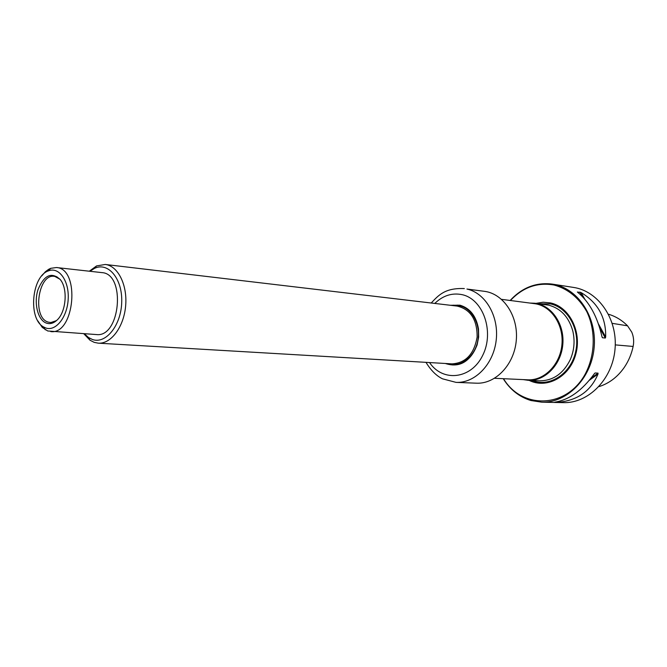 <?xml version="1.0" encoding="UTF-8"?>
<svg xmlns="http://www.w3.org/2000/svg" width="667" height="667" viewBox="0 0 667 667"><rect width="100%" height="100%" fill="white"/><g stroke="black" fill="none" stroke-linecap="round" stroke-linejoin="round"><path stroke-width="1" d="M529.098 380.348C546.615 389.261 569.535 377.047 575.688 354.494C582.174 332.049 569.535 306.862 550.442 302.91L543.155 302.218L535.901 303.368M503.51 378.698C521.802 409.38 566.15 408.646 585.101 374.304C595.272 355.203 595.906 330.707 586.777 311.606C578.764 297.649 567.859 288.786 554.077 285.026C537.444 282.133 522.895 287.294 510.422 300.509M598.966 386.585L600.433 386.151C610.063 382.733 618.067 376.405 624.437 367.175C628.614 360.955 631.516 354.044 633.133 346.448C634.125 341.471 633.667 336.71 631.774 332.174L627.555 325.821C621.977 320.21 615.633 316.35 608.504 314.232M503.235 378.689C510.163 389.728 519.401 397.007 530.932 400.525L541.796 402.184C566.7 403.001 590.887 378.998 594.039 348.699C597.465 318.434 578.998 289.42 554.494 284.517L552.226 284.1C536.093 282.133 522.069 287.585 510.147 300.467M560.588 285.401L573.52 287.427C598.316 290.987 617.834 319.076 615.024 349.149C612.514 379.24 588.377 403.477 563.348 402.643L541.796 402.184M597.999 374.062L598.049 373.136L595.164 372.97L594.255 373.853C582.074 390.579 568.926 400.017 554.819 402.159L558.654 402.243C577.814 400.275 590.929 390.887 597.999 374.062L589.386 380.232M581.132 292.588L577.372 292.021C589.194 301.592 597.39 316.475 601.959 336.66L602.459 337.752L605.328 338.036L605.678 337.035C606.128 317.6 597.94 302.785 581.132 292.588L584.726 299.099M501.551 299.341L534.5 303.66C550.909 305.628 563.815 324.387 561.939 344.455C560.272 364.549 544.272 380.757 527.772 379.815L494.581 378.289M529.923 303.06L535.042 303.252C551.642 305.244 564.707 324.229 562.806 344.531C561.114 364.857 544.931 381.257 528.231 380.315L523.161 379.598M528.231 380.315L539.553 380.824C552.968 380.79 563.19 373.778 570.21 359.771C574.254 350.408 575.104 340.762 572.761 330.832C568.743 316.933 560.73 308.379 548.724 305.169L535.042 303.252M484.475 291.329C503.543 293.705 518.526 316.233 516.275 340.428C514.257 364.641 495.548 384.184 476.363 383.183L456.045 382.374C474.921 383.342 493.463 364.399 496.181 340.337C499.108 316.316 485.493 293.03 466.933 289.044L484.475 291.329M445.339 363.482C459.521 368.059 470.102 361.914 477.08 345.039L478.656 337.102L478.497 329.006C476.28 316.158 470.102 308.221 459.963 305.186L450.475 305.286M452.701 364.957L446.598 363.557M451.734 305.436L457.979 305.136M446.406 363.548L452.601 364.949C463.982 364.816 472.119 358.154 477.03 344.956L478.581 337.093L478.431 329.089C476.238 316.375 470.127 308.513 460.088 305.511L451.542 305.419M89.32 271.211L96.565 265.925L105.244 264.465C117.909 265.749 127.58 284.934 125.638 305.928C123.87 326.938 110.98 344.122 98.291 343.172L94.189 342.354L90.003 340.22L83.792 333.742M41.804 275.838L45.373 271.736L48.658 269.31L50.709 268.326L56.42 267.534L101.834 272.611C126.088 273.562 120.41 337.869 96.365 334.559L47.716 330.974L42.263 327.405L37.827 320.86M56.42 267.534C80.574 268.401 74.696 334.967 50.767 331.599M89.945 271.277L94.564 268.342C108.279 261.706 122.57 278.864 121.719 302.101C121.202 325.329 105.761 344.48 92.346 339.461L88.461 337.477L84.426 333.783M45.706 327.947L43.497 326.905C27.897 318.801 31.674 276.121 48.441 270.877C58.921 266.542 69.176 280.657 68.201 298.824C67.467 316.975 55.828 331.757 45.706 327.947M46.515 323.153C37.894 320.343 33.617 303.252 37.986 289.686C44.147 274.954 51.592 271.602 60.33 279.631C68.151 289.028 66.083 312.49 56.737 320.368C53.393 323.345 49.992 324.27 46.515 323.153M627.555 325.821L612.239 323.345M633.133 346.448L615.266 344.889M600.433 386.151L599.358 386.16M560.38 401L558.654 402.243M598.049 373.136L591.095 378.122M558.462 401.509L557.345 402.309M595.164 372.97L594.672 373.328M598.449 323.954L605.678 337.035M579.948 292.038L582.458 296.59M599.741 327.906L605.328 338.036M602.034 336.985L602.459 337.752M538.694 303.735L550.417 303.885C568.051 307.604 580.307 329.857 575.804 351.05C571.561 372.311 551.934 386.376 534.676 381.391L531.916 380.482M429.556 362.565C442.763 382.358 471.227 379.265 482.691 355.378C494.656 331.799 483.15 298.974 462.031 294.647C451.993 292.646 442.905 295.573 434.784 303.435M105.244 264.465L457.128 306.078C470.527 309.355 477.197 319.651 477.138 336.968C474.162 354.027 465.791 362.998 452.026 363.874L98.291 343.172M447.865 363.632L448.641 363.865C460.864 367.442 474.679 356.812 477.722 341.012C480.957 325.263 472.478 308.729 460.047 305.928L452.993 305.586M56.353 320.685L50.825 322.545L48.174 322.094C31.758 317.625 38.352 272.486 54.894 276.455L60.013 279.256M448.249 364.149L447.524 363.615M452.66 305.544L453.46 305.152M552.226 284.1L560.622 285.409M464.332 288.569C445.106 287.802 438.694 295.064 431.216 303.01M425.98 362.348C430.924 370.418 436.451 375.921 442.563 378.839L456.045 382.374M43.497 326.905L45.281 329.815M48.441 270.877L50.709 268.326M57.454 277.164L55.269 276.488C56.928 277.689 53.477 274.004 60.33 279.631M53.468 322.294L51.201 322.578C53.043 321.686 48.999 324.712 56.737 320.368M88.461 337.477L90.003 340.22M94.564 268.342L96.565 265.925"/></g></svg>
